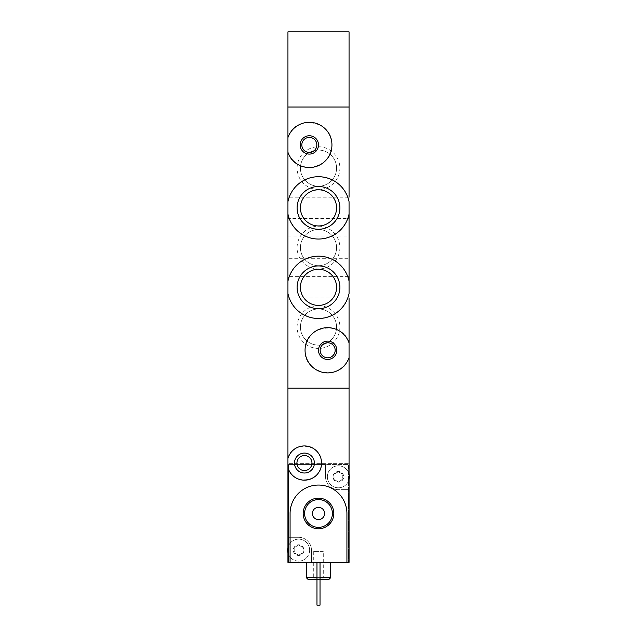 <?xml version="1.0" encoding="UTF-8"?>
<svg xmlns="http://www.w3.org/2000/svg" width="637" height="637" viewBox="0 0 637 637"><rect width="100%" height="100%" fill="white"/><g stroke="black" fill="none" stroke-linecap="round" stroke-linejoin="round"><path stroke-width="0.48" stroke-dasharray="3.19 2.39" d="M287.94 214.016C292.176 229.559 302.36 237.904 318.492 239.042C334.648 237.904 344.84 229.559 349.06 214.016L349.06 201.73C344.816 186.171 334.632 177.827 318.5 176.704C302.352 177.858 292.168 186.203 287.94 201.73M287.94 293.474C292.176 309.025 302.36 317.369 318.484 318.5C334.632 317.377 344.824 309.033 349.06 293.474L349.06 281.188C344.824 265.629 334.64 257.292 318.516 256.162C302.368 257.284 292.176 265.629 287.94 281.188M297.105 168.144A21.395 21.395 0 0 1 329.194 149.623A21.395 21.395 0 0 1 329.194 186.673A21.395 21.395 0 0 1 297.105 168.144M297.105 247.602A21.395 21.395 0 0 1 329.194 229.073A21.395 21.395 0 0 1 329.194 266.131A21.395 21.395 0 0 1 297.105 247.602M297.105 327.06A21.395 21.395 0 0 1 329.194 308.531A21.395 21.395 0 0 1 329.194 345.58A21.395 21.395 0 0 1 297.105 327.06M349.06 107.024L349.06 388.18L287.94 388.18L349.06 388.18L349.06 463.354L287.94 463.354L349.06 463.354L349.06 562.367L287.94 562.367L287.94 107.024L349.06 107.024L287.94 107.024L287.94 31.85L349.06 31.85L349.06 107.024M349.06 342.945C342.674 319.376 303.809 325.388 305.051 350.27C303.777 375.145 342.626 381.221 349.06 357.62M287.94 152.259C294.326 175.82 333.191 169.816 331.949 144.933C333.223 120.059 294.374 113.983 287.94 137.584M287.94 276.633L287.94 298.028L287.94 276.633L349.06 276.633L349.06 298.028L287.94 298.028M287.94 197.175L287.94 218.571L287.94 197.175L349.06 197.175L349.06 218.571L287.94 218.571M287.94 236.908L349.06 236.908L349.06 258.296L287.94 258.296L287.94 236.908L287.94 258.296M336.583 287.327A18.083 18.083 0 0 0 309.463 271.673A18.083 18.083 0 0 0 309.463 302.989A18.083 18.083 0 0 0 336.583 287.327M336.583 207.877A18.083 18.083 0 0 0 309.463 192.215A18.083 18.083 0 0 0 309.463 223.531A18.083 18.083 0 0 0 336.583 207.877M320.156 350.278A7.517 7.517 0 0 1 331.423 343.773A7.517 7.517 0 0 1 331.423 356.792A7.517 7.517 0 0 1 320.156 350.278M301.819 144.917A7.517 7.517 0 0 1 313.086 138.412A7.517 7.517 0 0 1 313.086 151.431A7.517 7.517 0 0 1 301.819 144.917M300.417 327.06A18.083 18.083 0 0 1 327.537 311.397A18.083 18.083 0 0 1 327.537 342.714A18.083 18.083 0 0 1 300.417 327.06A18.083 18.083 0 0 1 327.537 311.397A18.083 18.083 0 0 1 327.537 342.714A18.083 18.083 0 0 1 300.417 327.06M300.417 247.602A18.083 18.083 0 0 1 327.537 231.94A18.083 18.083 0 0 1 327.537 263.264A18.083 18.083 0 0 1 300.417 247.602A18.083 18.083 0 0 1 327.537 231.94A18.083 18.083 0 0 1 327.537 263.264A18.083 18.083 0 0 1 300.417 247.602M300.417 168.144A18.083 18.083 0 0 1 327.537 152.49A18.083 18.083 0 0 1 327.537 183.806A18.083 18.083 0 0 1 300.417 168.144A18.083 18.083 0 0 1 327.537 152.49A18.083 18.083 0 0 1 327.537 183.806A18.083 18.083 0 0 1 300.417 168.144M342.802 478.164L342.802 475.441A1.067 1.067 0 0 0 341.758 473.633L339.402 472.272A1.871 1.871 0 0 0 341.758 473.633L342.993 474.127A5.351 5.351 0 0 1 338.366 482.145A5.351 5.351 0 0 1 333.732 474.127A5.351 5.351 0 0 1 342.993 474.127L342.802 475.441A1.871 1.871 0 0 0 342.802 478.164L342.993 479.47L341.758 479.964A1.067 1.067 0 0 0 342.802 478.164M339.402 481.325L341.758 479.964A1.871 1.871 0 0 0 339.402 481.325L338.366 482.145L337.323 481.325A1.067 1.067 0 0 0 339.402 481.325M334.966 479.964L337.323 481.325A1.871 1.871 0 0 0 334.966 479.964L333.732 479.47L333.923 478.164A1.067 1.067 0 0 0 334.966 479.964M333.923 475.441L333.923 478.164A1.871 1.871 0 0 0 333.923 475.441L333.732 474.127L334.966 473.633A1.067 1.067 0 0 0 333.923 475.441M337.323 472.272L334.966 473.633A1.871 1.871 0 0 0 337.323 472.272L338.366 471.452L339.402 472.272A1.067 1.067 0 0 0 337.323 472.272M303.077 551.507L303.077 548.783A1.067 1.067 0 0 0 302.034 546.976L299.677 545.614A1.871 1.871 0 0 0 302.034 546.976L303.268 547.47A5.351 5.351 0 0 1 298.634 555.488A5.351 5.351 0 0 1 294.007 547.47A5.351 5.351 0 0 1 303.268 547.47L303.077 548.783A1.871 1.871 0 0 0 303.077 551.507L303.268 552.82L302.034 553.306A1.067 1.067 0 0 0 303.077 551.507M299.677 554.668L302.034 553.306A1.871 1.871 0 0 0 299.677 554.668L298.634 555.488L297.598 554.668A1.067 1.067 0 0 0 299.677 554.668M295.242 553.306L297.598 554.668A1.871 1.871 0 0 0 295.242 553.306L294.007 552.82L294.198 551.507A1.067 1.067 0 0 0 295.242 553.306M294.198 548.783L294.198 551.507A1.871 1.871 0 0 0 294.198 548.783L294.007 547.47L295.242 546.976A1.067 1.067 0 0 0 294.198 548.783M297.598 545.614L295.242 546.976A1.871 1.871 0 0 0 297.598 545.614L298.634 544.794L299.677 545.614A1.067 1.067 0 0 0 297.598 545.614M325.531 476.802L325.531 464.572L288.553 464.572L288.553 537.309L298.634 537.309A12.836 12.836 0 0 1 311.469 550.145L311.469 562.367L311.469 550.145A12.836 12.836 0 0 0 298.634 537.309L288.553 537.309L288.553 562.367L288.553 464.572L348.447 464.572L348.447 562.367L348.447 489.638L338.366 489.638A12.836 12.836 0 0 1 325.531 476.802A12.836 12.836 0 0 0 338.366 489.638L348.447 489.638L348.447 464.572L325.531 464.572L325.531 476.802M287.94 467.582C291.85 486.286 322.426 482.535 321.558 463.043C322.433 443.551 291.826 439.825 287.94 458.513M330.722 562.367L306.278 562.367L330.722 562.367M320.029 562.367L316.971 562.367L320.029 562.367L316.971 562.367L320.029 562.367L320.029 605.15L316.971 605.15L316.971 562.367L316.971 605.15L320.029 605.15L320.029 562.367L320.029 605.15L316.971 605.15L316.971 562.367M290.082 562.367L290.082 513.47C289.827 498.15 303.172 484.773 318.468 485.052C333.796 484.733 347.189 498.166 346.918 513.47L346.918 562.367M311.955 463.051A7.517 7.517 0 0 1 300.688 469.557A7.517 7.517 0 0 1 300.688 456.538A7.517 7.517 0 0 1 311.955 463.051M320.029 577.648L316.971 577.648M306.278 577.648L330.722 577.648M320.029 579.479L316.971 579.479M308.109 579.479L328.891 579.479M324.615 579.479L312.385 579.479L324.615 579.479L323.285 578.157L313.715 578.157L323.285 578.157L323.285 551.363L313.715 551.363L323.285 551.363M304.597 513.47A13.903 13.903 0 0 0 325.451 525.509A13.903 13.903 0 0 0 325.451 501.43A13.903 13.903 0 0 0 304.597 513.47M312.385 513.47A6.115 6.115 0 0 0 321.558 518.765A6.115 6.115 0 0 0 321.558 508.175A6.115 6.115 0 0 0 312.385 513.47M349.06 474.223A11.004 11.004 0 0 0 331.614 468.115A11.004 11.004 0 0 0 331.614 485.49A11.004 11.004 0 0 0 349.06 479.374M287.94 552.717A11.004 11.004 0 0 0 309.638 550.145A11.004 11.004 0 0 0 287.94 547.565M309.638 550.145A11.004 11.004 0 0 1 293.131 559.668A11.004 11.004 0 0 1 293.131 540.614A11.004 11.004 0 0 1 309.638 550.145M349.363 476.802A11.004 11.004 0 0 1 332.864 486.326A11.004 11.004 0 0 1 332.864 467.271A11.004 11.004 0 0 1 349.363 476.802M313.715 551.363L313.715 578.157L312.385 579.479"/><path stroke-width="0.96" d="M349.06 218.571L349.06 214.016A31.173 31.173 0 0 1 287.94 214.016L287.94 201.73A31.173 31.173 0 0 1 349.06 201.73L349.06 293.474A31.173 31.173 0 0 1 287.94 293.474L287.94 281.188A31.173 31.173 0 0 1 349.06 281.188L349.06 276.633M297.105 287.327A21.395 21.395 0 0 1 318.5 265.94A21.395 21.395 0 0 1 339.895 287.327A21.395 21.395 0 0 1 318.5 308.722A21.395 21.395 0 0 1 297.105 287.327M297.105 207.877A21.395 21.395 0 0 1 318.5 186.482A21.395 21.395 0 0 1 339.895 207.877A21.395 21.395 0 0 1 318.5 229.264A21.395 21.395 0 0 1 297.105 207.877M349.06 357.62A22.613 22.613 0 0 1 314.28 368.505A22.613 22.613 0 0 1 314.28 332.06A22.613 22.613 0 0 1 349.06 342.945L349.06 388.18L287.94 388.18L349.06 388.18L349.06 562.367L346.918 562.367L346.918 513.47A28.418 28.418 0 0 0 318.5 485.052A28.418 28.418 0 0 0 290.082 513.47L290.082 562.367L346.918 562.367M318.5 350.278A9.165 9.165 0 0 1 332.251 342.34A9.165 9.165 0 0 1 332.251 358.225A9.165 9.165 0 0 1 318.5 350.278M287.94 137.584A22.613 22.613 0 0 1 322.72 126.699A22.613 22.613 0 0 1 322.72 163.144A22.613 22.613 0 0 1 287.94 152.259L287.94 107.024L349.06 107.024L349.06 197.175M300.162 144.917A9.165 9.165 0 0 1 313.914 136.979A9.165 9.165 0 0 1 313.914 152.864A9.165 9.165 0 0 1 300.162 144.917M349.06 298.028L349.06 342.945M287.94 152.259L287.94 201.73M287.94 293.474L287.94 458.513A17.111 17.111 0 0 1 314.288 449.053A17.111 17.111 0 0 1 314.288 477.049A17.111 17.111 0 0 1 287.94 467.582L287.94 458.513M287.94 214.016L287.94 281.188M349.06 258.296L349.06 236.908M336.583 287.327A18.083 18.083 0 0 0 309.463 271.673A18.083 18.083 0 0 0 309.463 302.989A18.083 18.083 0 0 0 336.583 287.327M336.583 207.877A18.083 18.083 0 0 0 309.463 192.215A18.083 18.083 0 0 0 309.463 223.531A18.083 18.083 0 0 0 336.583 207.877M320.156 350.278A7.517 7.517 0 0 1 331.423 343.773A7.517 7.517 0 0 1 331.423 356.792A7.517 7.517 0 0 1 320.156 350.278M301.819 144.917A7.517 7.517 0 0 1 313.086 138.412A7.517 7.517 0 0 1 313.086 151.431A7.517 7.517 0 0 1 301.819 144.917M303.18 513.47A15.32 15.32 0 0 0 326.16 526.735A15.32 15.32 0 0 0 326.16 500.204A15.32 15.32 0 0 0 303.18 513.47M314.399 463.051A9.961 9.961 0 0 1 299.462 471.675A9.961 9.961 0 0 1 299.462 454.42A9.961 9.961 0 0 1 314.399 463.051M290.082 562.367L287.94 562.367L287.94 467.582M311.955 463.051A7.517 7.517 0 0 1 300.688 469.557A7.517 7.517 0 0 1 300.688 456.538A7.517 7.517 0 0 1 311.955 463.051M330.722 562.367L330.722 577.648L320.029 577.648M316.971 577.648L306.278 577.648L306.278 562.367M330.722 577.648L328.891 579.479L320.029 579.479M316.971 579.479L308.109 579.479L306.278 577.648M320.029 562.367L320.029 605.15L316.971 605.15L316.971 562.367M304.597 513.47A13.903 13.903 0 0 0 325.451 525.509A13.903 13.903 0 0 0 325.451 501.43A13.903 13.903 0 0 0 304.597 513.47M312.385 513.47A6.115 6.115 0 0 0 321.558 518.765A6.115 6.115 0 0 0 321.558 508.175A6.115 6.115 0 0 0 312.385 513.47M287.94 552.717A11.004 11.004 0 0 1 287.94 547.565M349.06 474.223A11.004 11.004 0 0 1 349.06 479.374M287.94 107.024L349.06 107.024L349.06 31.85L287.94 31.85L287.94 107.024"/></g></svg>
